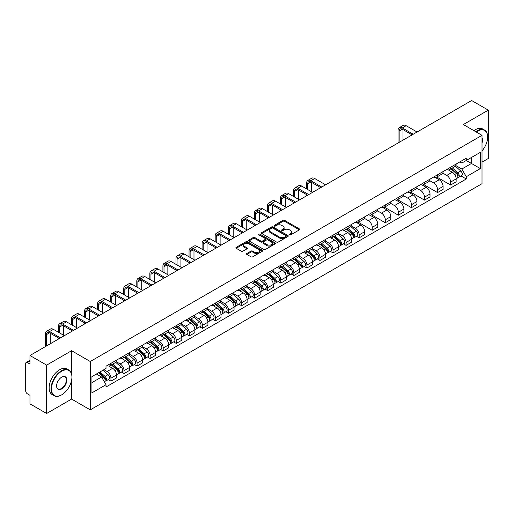 <?xml version="1.0" encoding="UTF-8"?>
<svg xmlns="http://www.w3.org/2000/svg" width="514" height="514" viewBox="0 0 514 514"><rect width="100%" height="100%" fill="white"/><g stroke="black" fill="none" stroke-linecap="round" stroke-linejoin="round"><path stroke-width="0.77" d="M289.517 234.892A0.816 0.469 0 0 0 290.667 234.892L299.399 229.854A1.163 0.668 0 0 0 299.739 229.379A1.163 0.668 0 0 0 299.399 228.903L284.602 220.358A1.163 0.668 0 0 0 282.963 220.358L274.225 225.402A0.816 0.469 0 0 0 273.988 225.736A0.816 0.469 0 0 0 274.225 226.07A0.816 0.469 0 0 0 275.375 226.07L276.506 225.415A3.72 2.146 0 0 1 281.768 225.415L283.002 226.128A3.72 2.146 0 0 1 284.094 227.644A3.72 2.146 0 0 1 283.002 229.16L281.871 229.816A0.816 0.469 0 0 0 281.633 230.15A0.816 0.469 0 0 0 281.871 230.478A0.816 0.469 0 0 0 283.021 230.478L284.152 229.829A3.72 2.146 0 0 1 289.414 229.829L290.648 230.542A3.72 2.146 0 0 1 291.734 232.058A3.72 2.146 0 0 1 290.648 233.574L289.517 234.23A0.816 0.469 0 0 0 289.279 234.564A0.816 0.469 0 0 0 289.517 234.892L289.517 234.23M246.874 253.486A1.163 0.668 0 0 0 246.534 253.961A1.163 0.668 0 0 0 246.874 254.436L251.025 256.833A1.163 0.668 0 0 0 252.67 256.833L262.371 251.23A1.163 0.668 0 0 0 262.712 250.755A1.163 0.668 0 0 0 262.371 250.279L247.575 241.741A1.163 0.668 0 0 0 245.93 241.741L236.228 247.337A1.163 0.668 0 0 0 235.887 247.812A1.163 0.668 0 0 0 236.228 248.288L241.246 251.185A1.163 0.668 0 0 0 242.891 251.185L247.041 248.789A1.163 0.668 0 0 0 247.382 248.313A1.163 0.668 0 0 0 247.041 247.838L244.555 246.405A3.11 1.793 0 0 1 243.642 245.133A3.11 1.793 0 0 1 245.563 243.475A3.11 1.793 0 0 1 248.949 243.861L258.69 249.489A3.11 1.793 0 0 1 259.602 250.755A3.11 1.793 0 0 1 257.681 252.413A3.11 1.793 0 0 1 254.295 252.027L252.67 251.089A1.163 0.668 0 0 0 251.025 251.089L246.874 253.486L246.874 254.436L251.025 252.059L251.025 251.089M90.265 361.509L71.594 350.721L46.639 365.133L29.973 355.508L471.634 100.519L488.3 110.137L463.345 124.549L482.016 135.33L90.265 361.509L90.265 409.857L482.016 183.678L482.016 135.33M276.59 242.075A1.163 0.668 0 0 0 278.235 242.075L287.936 236.472A1.163 0.668 0 0 0 288.277 235.997A1.163 0.668 0 0 0 287.936 235.521L273.14 226.982A1.163 0.668 0 0 0 271.495 226.982L261.793 232.579A1.163 0.668 0 0 0 261.453 233.054A1.163 0.668 0 0 0 261.793 233.529L276.59 242.075M259.281 235.071A0.816 0.469 0 0 1 260.11 235.187L275.138 243.861L265.449 249.451A1.163 0.668 0 0 1 263.81 249.451L249.014 240.912L249.014 239.961A1.163 0.668 0 0 0 248.673 240.436A1.163 0.668 0 0 0 249.014 240.912M249.014 239.961L253.164 237.564A1.163 0.668 0 0 1 254.809 237.564L260.81 241.027A1.163 0.668 0 0 0 262.455 241.027L265.205 239.44A1.163 0.668 0 0 0 265.545 238.965A1.163 0.668 0 0 0 265.205 238.49L258.96 234.885A0.816 0.469 0 0 1 258.722 234.551A0.816 0.469 0 0 1 259.223 234.114A0.816 0.469 0 0 1 260.11 234.217L275.151 242.904A1.163 0.668 0 0 1 275.491 243.379A1.163 0.668 0 0 1 275.151 243.854L275.151 242.904M46.639 365.133L46.639 413.481L29.973 403.863L29.973 395.305L27.377 393.801A2.371 1.369 -120 0 1 25.7 390.903L25.7 363.539A2.371 1.369 -120 0 1 26.188 362.454L29.973 360.269M482.016 162.116L488.3 158.492L488.3 110.137M46.639 413.481L71.594 399.076L90.265 409.857M29.973 355.508L29.973 364.066L27.377 362.569A2.371 1.369 -120 0 0 26.188 362.454M450.617 167.243A5.448 3.148 60 0 1 449.487 169.684L455.012 166.497A5.448 3.148 -120 0 0 456.143 164.05M442.772 173.109L446.762 175.409A5.448 3.148 60 0 1 450.617 182.084L456.143 178.891A5.448 3.148 -120 0 0 452.288 172.222L448.336 169.935M456.143 178.891L456.143 181.84L450.617 185.034L436.759 177.034M449.487 169.684A5.448 3.148 60 0 1 446.807 169.44M450.617 182.084L450.617 185.034M437.549 174.786A5.448 3.148 60 0 1 436.425 177.227L441.95 174.034A5.448 3.148 -120 0 0 443.081 171.592M423.697 184.577L437.549 192.577L443.081 189.383L443.081 186.434A5.448 3.148 -120 0 0 439.226 179.765L435.268 177.478M436.425 177.227A5.448 3.148 60 0 1 433.739 176.983M429.704 180.652L433.7 182.952A5.448 3.148 60 0 1 437.549 189.627L437.549 192.577M424.487 182.322A5.448 3.148 60 0 1 423.356 184.77L428.888 181.577A5.448 3.148 -120 0 0 430.012 179.135M410.635 192.12L424.487 200.119L430.012 196.926L430.012 193.977A5.448 3.148 -120 0 0 426.164 187.308L422.206 185.021M423.356 184.77A5.448 3.148 60 0 1 420.677 184.526M416.642 188.188L420.638 190.495A5.448 3.148 60 0 1 424.487 197.17L424.487 200.119M411.425 189.865A5.448 3.148 60 0 1 410.294 192.313L415.82 189.12A5.448 3.148 -120 0 0 416.95 186.678M397.566 199.663L411.425 207.662L416.95 204.469L416.95 201.52A5.448 3.148 -120 0 0 413.095 194.845L409.144 192.564M410.294 192.313A5.448 3.148 60 0 1 407.615 192.069M403.58 195.731L407.57 198.038A5.448 3.148 60 0 1 411.425 204.713L411.425 207.662M398.356 197.408A5.448 3.148 60 0 1 397.232 199.856L402.758 196.663A5.448 3.148 -120 0 0 403.888 194.221M384.504 207.206L398.356 215.205L403.888 212.012L403.888 209.063A5.448 3.148 -120 0 0 400.033 202.387L396.076 200.107M397.232 199.856A5.448 3.148 60 0 1 394.546 199.612M390.518 203.274L394.508 205.581A5.448 3.148 60 0 1 398.356 212.256L398.356 215.205M385.294 204.951A5.448 3.148 60 0 1 384.17 207.399L389.696 204.206A5.448 3.148 -120 0 0 390.82 201.764M371.442 214.743L385.294 222.742L390.82 219.555L390.82 216.606A5.448 3.148 -120 0 0 386.971 209.93L383.014 207.65M384.17 207.399A5.448 3.148 60 0 1 381.484 207.155M377.449 210.817L381.446 213.124A5.448 3.148 60 0 1 385.294 219.793L385.294 222.742M372.232 212.494A5.448 3.148 60 0 1 371.102 214.942L376.627 211.749A5.448 3.148 -120 0 0 377.758 209.301M358.374 222.286L372.232 230.285L377.758 227.098L377.758 224.149A5.448 3.148 -120 0 0 373.909 217.473L369.951 215.193M371.102 214.942A5.448 3.148 60 0 1 368.422 214.691M364.387 218.36L368.377 220.667A5.448 3.148 60 0 1 372.232 227.336L372.232 230.285M359.164 220.037A5.448 3.148 60 0 1 358.04 222.485L363.565 219.292A5.448 3.148 -120 0 0 364.696 216.844M356.517 236.299L359.17 237.828L364.696 234.641L364.696 231.692A5.448 3.148 -120 0 0 360.841 225.016L356.883 222.735M358.04 222.485A5.448 3.148 60 0 1 355.354 222.234M351.325 225.903L355.315 228.21A5.448 3.148 60 0 1 359.17 234.879L359.17 237.828M346.102 227.58A5.448 3.148 60 0 1 344.978 230.028L350.503 226.835A5.448 3.148 -120 0 0 351.627 224.387M343.455 243.842L346.102 245.371L351.627 242.184L351.627 239.235A5.448 3.148 -120 0 0 347.779 232.559L343.821 230.278M344.978 230.028A5.448 3.148 60 0 1 342.292 229.777M338.257 233.446L342.253 235.753A5.448 3.148 60 0 1 346.102 242.422L346.102 245.371M333.04 235.123A5.448 3.148 60 0 1 331.909 237.564L337.441 234.378A5.448 3.148 -120 0 0 338.565 231.93M330.386 251.385L333.04 252.914L338.565 249.72L338.565 246.771A5.448 3.148 -120 0 0 334.717 240.102L330.759 237.815M331.909 237.564A5.448 3.148 60 0 1 329.23 237.32M325.195 240.989L329.185 243.295A5.448 3.148 60 0 1 333.04 249.965L333.04 252.914M319.978 242.666A5.448 3.148 60 0 1 318.847 245.107L324.373 241.921A5.448 3.148 -120 0 0 325.503 239.473M317.324 258.928L319.978 260.457L325.503 257.263L325.503 254.314A5.448 3.148 -120 0 0 321.648 247.645L317.697 245.358M318.847 245.107A5.448 3.148 60 0 1 316.168 244.863M312.133 248.532L316.123 250.838A5.448 3.148 60 0 1 319.978 257.508L319.978 260.457M306.909 250.209A5.448 3.148 60 0 1 305.785 252.65L311.311 249.463A5.448 3.148 -120 0 0 312.435 247.016M304.262 266.47L306.909 268L312.441 264.806L312.441 261.857A5.448 3.148 -120 0 0 308.586 255.188L304.629 252.901M305.785 252.65A5.448 3.148 60 0 1 303.099 252.406M299.064 256.075L303.061 258.375A5.448 3.148 60 0 1 306.909 265.051L306.909 268M293.847 257.752A5.448 3.148 60 0 1 292.717 260.193L298.248 257.006A5.448 3.148 -120 0 0 299.373 254.558M291.2 274.013L293.847 275.543L299.373 272.349L299.373 269.4A5.448 3.148 -120 0 0 295.524 262.731L291.566 260.444M292.717 260.193A5.448 3.148 60 0 1 290.037 259.949M286.002 263.618L289.992 265.918A5.448 3.148 60 0 1 293.847 272.593L293.847 275.543M280.785 265.295A5.448 3.148 60 0 1 279.655 267.736L285.18 264.549A5.448 3.148 -120 0 0 286.311 262.101M278.132 281.556L280.785 283.086L286.311 279.892L286.311 276.943A5.448 3.148 -120 0 0 282.456 270.274L278.504 267.987M279.655 267.736A5.448 3.148 60 0 1 276.975 267.492M272.94 271.161L276.93 273.461A5.448 3.148 60 0 1 280.785 280.136L280.785 283.086M267.717 272.831A5.448 3.148 60 0 1 266.593 275.279L272.118 272.086A5.448 3.148 -120 0 0 273.249 269.644M265.07 289.099L267.717 290.628L273.249 287.435L273.249 284.486A5.448 3.148 -120 0 0 269.394 277.817L265.436 275.53M266.593 275.279A5.448 3.148 60 0 1 263.907 275.035M259.872 278.704L263.868 281.004A5.448 3.148 60 0 1 267.717 287.679L267.717 290.628M254.655 280.374A5.448 3.148 60 0 1 253.524 282.822L259.056 279.629A5.448 3.148 -120 0 0 260.18 277.187M252.008 296.642L254.655 298.171L260.18 294.978L260.18 292.029A5.448 3.148 -120 0 0 256.332 285.354L252.374 283.073M253.524 282.822A5.448 3.148 60 0 1 250.845 282.578M246.81 286.24L250.8 288.547A5.448 3.148 60 0 1 254.655 295.222L254.655 298.171M241.593 287.917A5.448 3.148 60 0 1 240.462 290.365L245.988 287.172A5.448 3.148 -120 0 0 247.118 284.73M238.939 304.179L241.593 305.714L247.118 302.521L247.118 299.572A5.448 3.148 -120 0 0 243.263 292.896L239.312 290.616M240.462 290.365A5.448 3.148 60 0 1 237.783 290.121M233.748 293.783L237.738 296.09A5.448 3.148 60 0 1 241.593 302.765L241.593 305.714M228.524 295.46A5.448 3.148 60 0 1 227.4 297.908L232.926 294.715A5.448 3.148 -120 0 0 234.056 292.273M225.877 311.722L228.524 313.257L234.056 310.064L234.056 307.115A5.448 3.148 -120 0 0 230.201 300.439L226.244 298.159M227.4 297.908A5.448 3.148 60 0 1 224.714 297.664M220.686 301.326L224.676 303.633A5.448 3.148 60 0 1 228.524 310.302L228.524 313.257M215.462 303.003A5.448 3.148 60 0 1 214.338 305.451L219.863 302.258A5.448 3.148 -120 0 0 220.988 299.816M212.815 319.265L215.462 320.794L220.988 317.607L220.988 314.658A5.448 3.148 -120 0 0 217.139 307.982L213.181 305.702M214.338 305.451A5.448 3.148 60 0 1 211.652 305.207M207.617 308.869L211.614 311.176A5.448 3.148 60 0 1 215.462 317.845L215.462 320.794M202.4 310.546A5.448 3.148 60 0 1 201.27 312.994L206.795 309.801A5.448 3.148 -120 0 0 207.926 307.353M199.747 326.808L202.4 328.337L207.926 325.15L207.926 322.201A5.448 3.148 -120 0 0 204.071 315.525L200.119 313.244M201.27 312.994A5.448 3.148 60 0 1 198.59 312.743M194.555 316.412L198.545 318.719A5.448 3.148 60 0 1 202.4 325.388L202.4 328.337M189.332 318.089A5.448 3.148 60 0 1 188.208 320.537L193.733 317.344A5.448 3.148 -120 0 0 194.864 314.896M186.685 334.351L189.338 335.88L194.864 332.693L194.864 329.744A5.448 3.148 -120 0 0 191.009 323.068L187.051 320.787M188.208 320.537A5.448 3.148 60 0 1 185.522 320.286M181.493 323.955L185.483 326.262A5.448 3.148 60 0 1 189.338 332.931L189.338 335.88M176.27 325.632A5.448 3.148 60 0 1 175.145 328.08L180.671 324.887A5.448 3.148 -120 0 0 181.795 322.439M173.623 341.894L176.27 343.423L181.795 340.236L181.795 337.28A5.448 3.148 -120 0 0 177.947 330.611L173.989 328.33M175.145 328.08A5.448 3.148 60 0 1 172.46 327.829M168.425 331.498L172.421 333.804A5.448 3.148 60 0 1 176.27 340.474L176.27 343.423M163.208 333.175A5.448 3.148 60 0 1 162.077 335.616L167.609 332.429A5.448 3.148 -120 0 0 168.733 329.982M160.554 349.436L163.208 350.966L168.733 347.772L168.733 344.823A5.448 3.148 -120 0 0 164.885 338.154L160.927 335.867M162.077 335.616A5.448 3.148 60 0 1 159.398 335.372M155.363 339.041L159.353 341.347A5.448 3.148 60 0 1 163.208 348.017L163.208 350.966M150.146 340.718A5.448 3.148 60 0 1 149.015 343.159L154.541 339.972A5.448 3.148 -120 0 0 155.671 337.525M147.492 356.979L150.146 358.509L155.671 355.315L155.671 352.366A5.448 3.148 -120 0 0 151.816 345.697L147.865 343.41M149.015 343.159A5.448 3.148 60 0 1 146.336 342.915M142.301 346.584L146.291 348.89A5.448 3.148 60 0 1 150.146 355.559L150.146 358.509M137.077 348.261A5.448 3.148 60 0 1 135.953 350.702L141.478 347.515A5.448 3.148 -120 0 0 142.603 345.067M134.43 364.522L137.077 366.052L142.609 362.858L142.609 359.909A5.448 3.148 -120 0 0 138.754 353.24L134.797 350.953M135.953 350.702A5.448 3.148 60 0 1 133.267 350.458M129.232 354.127L133.229 356.427A5.448 3.148 60 0 1 137.077 363.102L137.077 366.052M124.015 355.804A5.448 3.148 60 0 1 122.885 358.245L128.416 355.058A5.448 3.148 -120 0 0 129.541 352.61M121.362 372.065L124.015 373.594L129.541 370.401L129.541 367.452A5.448 3.148 -120 0 0 125.692 360.783L121.734 358.496M122.885 358.245A5.448 3.148 60 0 1 120.205 358.001M116.17 361.67L120.16 363.97A5.448 3.148 60 0 1 124.015 370.645L124.015 373.594M110.953 363.347A5.448 3.148 60 0 1 109.823 365.788L115.348 362.595A5.448 3.148 -120 0 0 116.479 360.153M108.3 379.608L110.953 381.137L116.479 377.944L116.479 374.995A5.448 3.148 -120 0 0 112.624 368.326L108.672 366.039M109.823 365.788A5.448 3.148 60 0 1 107.143 365.544M103.918 369.675L107.098 371.513A5.448 3.148 60 0 1 110.953 378.188L110.953 381.137M459.869 161.897L461.835 163.034L480.346 152.35L471.466 157.477L471.466 163.471L461.835 169.029L455.834 165.566M91.942 382.589L101.573 377.025L106.012 384.716L91.942 392.837L91.942 376.589L106.012 368.467L106.012 366.193L466.275 158.196L466.275 160.471L480.346 168.592L466.275 176.72L461.835 169.029M480.346 152.35L480.346 168.592M106.012 384.716L106.012 386.984L466.275 178.988L466.275 176.72M71.594 350.721L71.594 373.993M71.594 380.315L71.594 399.076M101.573 377.025L96.381 374.031M461.032 175.961L466.275 178.988M289.838 235.007L290.648 234.545A3.72 2.146 0 0 0 291.734 233.028L291.734 232.058M284.094 227.644L284.094 228.614A3.72 2.146 0 0 1 283.002 230.131L282.199 230.593M299.386 229.861L284.602 221.328A1.163 0.668 0 0 0 282.963 221.328L274.553 226.179M287.917 236.479L273.14 227.946A1.163 0.668 0 0 0 271.495 227.946L261.812 233.536M285.88 236.331A0.816 0.469 0 0 0 286.118 235.997A0.816 0.469 0 0 0 285.88 235.663L272.889 228.165A0.816 0.469 0 0 0 271.739 228.165L270.55 228.852A3.72 2.146 0 0 0 269.458 230.375A3.72 2.146 0 0 0 270.55 231.891L279.423 237.018A3.72 2.146 0 0 0 284.685 237.018L285.88 236.331L285.88 237.295A0.816 0.469 0 0 0 286.118 236.967L286.118 235.997M269.458 230.375L269.458 231.339A3.72 2.146 0 0 0 270.55 232.861L270.55 231.891M285.88 237.295L284.685 237.982A3.72 2.146 0 0 1 279.423 237.982L270.55 232.861M249.027 240.918L253.164 238.528L253.164 237.564M265.545 238.965L265.545 239.929A1.163 0.668 0 0 1 265.205 240.404L262.455 241.998A1.163 0.668 0 0 1 260.81 241.998L254.809 238.528A1.163 0.668 0 0 0 253.164 238.528M267.036 244.625A3.11 1.793 0 0 0 270.422 245.011A3.11 1.793 0 0 0 272.343 243.353A3.11 1.793 0 0 0 271.431 242.081L268 240.102A1.163 0.668 0 0 0 266.355 240.102L263.605 241.689A1.163 0.668 0 0 0 263.264 242.165A1.163 0.668 0 0 0 263.605 242.64L267.036 244.625L267.036 245.589A3.11 1.793 0 0 0 270.422 245.981A3.11 1.793 0 0 0 272.343 244.323L272.343 243.353M263.264 242.165L263.264 243.135A1.163 0.668 0 0 0 263.605 243.61L263.605 242.64M267.036 245.589L263.605 243.61M259.602 250.755L259.602 251.725A3.11 1.793 0 0 1 257.681 253.383A3.11 1.793 0 0 1 254.295 252.991L252.67 252.059A1.163 0.668 0 0 0 251.025 252.059M243.642 245.133L243.642 246.103A3.11 1.793 0 0 0 244.555 247.369L244.555 246.405M247.022 248.795L244.555 247.369M262.352 251.243L247.575 242.704A1.163 0.668 0 0 0 245.93 242.704L236.247 248.301M450.99 168.817L456.316 173.565A2.962 1.709 60 0 1 457.248 178.146L456.143 178.782M451.131 168.939L453.637 170.391M451.53 168.508L457.454 173.79A1.42 0.822 60 0 1 457.897 175.987A1.42 0.822 60 0 1 457.768 176.039M452.416 167.994L457.743 172.743A2.962 1.709 60 0 1 458.668 177.324A2.962 1.709 60 0 1 457.775 177.42M455.385 166.215L460.756 171.001A2.962 1.709 60 0 1 461.681 175.582L458.668 177.324M399.153 142.365L399.153 130.999A4.44 2.564 60 0 1 400.072 128.969A4.44 2.564 60 0 1 402.295 129.187L412.138 134.867M417.079 132.014L406.15 125.705A5.982 3.45 -120 0 0 403.156 125.41L399.307 127.639A5.982 3.45 -120 0 0 398.067 130.376L398.067 142.995M413.224 134.244L402.295 127.935A5.982 3.45 -120 0 0 399.307 127.639M403.008 140.142L403.008 129.599M482.016 150.891A14.45 8.34 120 0 0 487.632 137.116A14.45 8.34 120 0 0 477.416 131.218A14.45 8.34 120 0 0 476.227 131.982M475.752 131.713A14.803 8.545 -60 0 1 477.159 130.787A14.803 8.545 -60 0 1 484.567 130.055A14.803 8.545 -60 0 1 487.632 136.827A14.803 8.545 -60 0 1 487.632 136.975M482.016 137.81A7.222 4.17 -60 0 1 482.016 142.911M473.908 130.646A14.803 8.545 -60 0 1 475.321 129.721A14.803 8.545 -60 0 1 482.723 128.988L484.567 130.055M61.462 394.964L61.712 394.816A14.45 8.34 120 0 0 71.928 377.122A14.45 8.34 120 0 0 61.712 371.224A14.45 8.34 120 0 0 51.49 388.918A14.45 8.34 120 0 0 61.712 394.816L61.462 394.964A14.803 8.545 -60 0 1 54.054 395.696A14.803 8.545 -60 0 1 51.785 383.836A14.803 8.545 -60 0 1 61.462 370.787A14.803 8.545 -60 0 1 68.863 370.054A14.803 8.545 -60 0 1 71.928 376.833A14.803 8.545 -60 0 1 71.928 376.98M61.712 377.122L61.712 377.122A7.222 4.17 -60 0 1 66.82 380.071A7.222 4.17 -60 0 1 61.712 388.918A7.222 4.17 -60 0 1 56.604 385.969A7.222 4.17 -60 0 1 61.712 377.122L61.712 377.122M56.604 385.821A6.868 3.964 120 0 0 58.024 388.828A6.868 3.964 120 0 0 61.462 388.488A6.868 3.964 120 0 0 65.946 382.429A6.868 3.964 120 0 0 64.892 376.929A6.868 3.964 120 0 0 61.584 377.199M54.054 395.696L52.216 394.636A14.803 8.545 -60 0 1 49.948 382.769A14.803 8.545 -60 0 1 59.618 369.727A14.803 8.545 -60 0 1 67.019 368.994L68.863 370.054M346.481 229.154L351.807 233.909A2.962 1.709 60 0 1 352.732 238.483L351.627 239.119M346.622 229.283L349.128 230.728M347.021 228.846L352.945 234.133A1.42 0.822 60 0 1 353.388 236.331A1.42 0.822 60 0 1 353.259 236.382M347.907 228.332L353.227 233.086A2.962 1.709 60 0 1 354.159 237.661A2.962 1.709 60 0 1 353.266 237.757M350.876 226.552L356.241 231.345A2.962 1.709 60 0 1 357.172 235.92L354.159 237.661M333.419 236.697L338.739 241.445A2.962 1.709 60 0 1 339.67 246.026L338.565 246.662M333.56 236.826L336.066 238.271M333.952 236.389L339.876 241.676A1.42 0.822 60 0 1 340.326 243.874A1.42 0.822 60 0 1 340.197 243.925M334.839 235.875L340.165 240.629A2.962 1.709 60 0 1 341.09 245.204A2.962 1.709 60 0 1 340.197 245.3M337.807 234.095L343.179 238.888A2.962 1.709 60 0 1 344.11 243.463L341.09 245.204M320.351 244.24L325.677 248.988A2.962 1.709 60 0 1 326.608 253.569L325.503 254.205M320.492 244.368L322.998 245.814M320.89 243.932L326.814 249.213A1.42 0.822 60 0 1 327.257 251.417A1.42 0.822 60 0 1 327.129 251.468M321.777 243.418L327.103 248.166A2.962 1.709 60 0 1 328.028 252.747A2.962 1.709 60 0 1 327.135 252.843M324.745 241.638L330.116 246.431A2.962 1.709 60 0 1 331.042 251.005L328.028 252.747M307.288 251.783L312.615 256.531A2.962 1.709 60 0 1 313.54 261.112L312.435 261.748M307.43 251.911L309.936 253.357M307.828 251.474L313.752 256.756A1.42 0.822 60 0 1 314.195 258.953A1.42 0.822 60 0 1 314.067 259.005M308.715 250.96L314.035 255.709A2.962 1.709 60 0 1 314.966 260.29A2.962 1.709 60 0 1 314.073 260.386M311.683 249.181L317.048 253.967A2.962 1.709 60 0 1 317.98 258.548L314.966 260.29M294.226 259.326L299.546 264.074A2.962 1.709 60 0 1 300.478 268.655L299.373 269.291M294.368 259.454L296.874 260.9M294.76 259.017L300.684 264.299A1.42 0.822 60 0 1 301.133 266.496A1.42 0.822 60 0 1 301.005 266.548M295.646 258.503L300.973 263.252A2.962 1.709 60 0 1 301.904 267.833A2.962 1.709 60 0 1 301.005 267.929M298.615 256.724L303.986 261.51A2.962 1.709 60 0 1 304.918 266.091L301.904 267.833M307.706 189.55L307.706 183.8A4.44 2.564 60 0 1 308.625 181.77A4.44 2.564 60 0 1 310.848 181.988L320.685 187.668M325.625 184.815L314.697 178.506A5.982 3.45 -120 0 0 311.709 178.21L307.854 180.433A5.982 3.45 -120 0 0 306.62 183.17L306.62 188.927M321.777 187.038L310.848 180.729A5.982 3.45 -120 0 0 307.854 180.433M306.62 194.633L306.62 195.789M311.561 191.78L311.561 182.399M294.644 197.093L294.644 191.343A4.44 2.564 60 0 1 295.563 189.306A4.44 2.564 60 0 1 297.786 189.531L307.623 195.211M312.563 192.358L301.634 186.049A5.982 3.45 -120 0 0 298.647 185.753L294.792 187.976A5.982 3.45 -120 0 0 293.552 190.713L293.552 196.47M308.708 194.581L297.786 188.272A5.982 3.45 -120 0 0 294.792 187.976M293.552 202.169L293.552 203.332M298.493 199.316L298.493 189.942M281.576 204.636L281.576 198.886A4.44 2.564 60 0 1 282.501 196.849A4.44 2.564 60 0 1 284.717 197.074L294.561 202.754M299.501 199.901L288.572 193.592A5.982 3.45 -120 0 0 285.578 193.296L281.73 195.519A5.982 3.45 -120 0 0 280.49 198.256L280.49 204.007M295.646 202.124L284.717 195.815A5.982 3.45 -120 0 0 281.73 195.519M280.49 209.712L280.49 210.875M285.431 206.859L285.431 197.485M268.514 212.179L268.514 206.429A4.44 2.564 60 0 1 269.432 204.392A4.44 2.564 60 0 1 271.655 204.617L281.492 210.297M286.433 207.444L275.51 201.135A5.982 3.45 -120 0 0 272.516 200.839L268.668 203.062A5.982 3.45 -120 0 0 267.428 205.799L267.428 211.55M282.584 209.667L271.655 203.358A5.982 3.45 -120 0 0 268.668 203.062M267.428 217.255L267.428 218.418M272.369 214.402L272.369 205.022M255.452 219.722L255.452 213.972A4.44 2.564 60 0 1 256.37 211.935A4.44 2.564 60 0 1 258.593 212.153L268.43 217.84M273.371 214.987L262.442 208.678A5.982 3.45 -120 0 0 259.454 208.382L255.599 210.605A5.982 3.45 -120 0 0 254.359 213.342L254.359 219.092M269.522 217.21L258.593 210.901A5.982 3.45 -120 0 0 255.599 210.605M254.359 224.798L254.359 225.961M259.3 221.945L259.3 212.565M242.39 227.265L242.39 221.515A4.44 2.564 60 0 1 243.308 219.478A4.44 2.564 60 0 1 245.525 219.696L255.368 225.383M260.309 222.53L249.38 216.221A5.982 3.45 -120 0 0 246.386 215.919L242.537 218.148A5.982 3.45 -120 0 0 241.297 220.885L241.297 226.635M256.454 224.753L245.525 218.444A5.982 3.45 -120 0 0 242.537 218.148M241.297 232.341L241.297 233.504M246.238 229.488L246.238 220.108M281.158 266.869L286.484 271.617A2.962 1.709 60 0 1 287.416 276.198L286.311 276.834M281.299 266.991L283.805 268.443M281.698 266.56L287.622 271.842A1.42 0.822 60 0 1 288.065 274.039A1.42 0.822 60 0 1 287.936 274.091M282.584 266.046L287.911 270.794A2.962 1.709 60 0 1 288.836 275.375A2.962 1.709 60 0 1 287.943 275.472M285.553 264.267L290.924 269.053A2.962 1.709 60 0 1 291.849 273.634L288.836 275.375M268.096 274.412L273.422 279.16A2.962 1.709 60 0 1 274.347 283.741L273.242 284.377M268.237 274.534L270.743 275.986M268.636 274.103L274.56 279.385A1.42 0.822 60 0 1 275.003 281.582A1.42 0.822 60 0 1 274.874 281.633M269.522 273.589L274.842 278.337A2.962 1.709 60 0 1 275.774 282.918A2.962 1.709 60 0 1 274.881 283.015M272.491 271.803L277.862 276.596A2.962 1.709 60 0 1 278.787 281.177L275.774 282.918M255.034 281.955L260.354 286.703A2.962 1.709 60 0 1 261.285 291.284L260.18 291.92M255.175 282.077L257.681 283.522M255.567 281.64L261.491 286.928A1.42 0.822 60 0 1 261.941 289.125A1.42 0.822 60 0 1 261.812 289.176M256.454 281.132L261.78 285.88A2.962 1.709 60 0 1 262.712 290.461A2.962 1.709 60 0 1 261.812 290.551M259.422 279.346L264.794 284.139A2.962 1.709 60 0 1 265.725 288.72L262.712 290.461M241.972 289.498L247.292 294.246A2.962 1.709 60 0 1 248.223 298.827L247.118 299.463M242.107 289.62L244.613 291.065M242.505 289.183L248.429 294.471A1.42 0.822 60 0 1 248.879 296.668A1.42 0.822 60 0 1 248.744 296.719M243.392 288.675L248.718 293.423A2.962 1.709 60 0 1 249.643 298.004A2.962 1.709 60 0 1 248.75 298.094M246.36 286.889L251.731 291.682A2.962 1.709 60 0 1 252.663 296.263L249.643 298.004M228.903 297.041L234.23 301.789A2.962 1.709 60 0 1 235.155 306.363L234.05 307.006M229.045 297.163L231.551 298.608M229.443 296.726L235.367 302.014A1.42 0.822 60 0 1 235.81 304.211A1.42 0.822 60 0 1 235.682 304.262M230.33 296.218L235.65 300.966A2.962 1.709 60 0 1 236.581 305.547A2.962 1.709 60 0 1 235.688 305.637M233.298 294.432L238.669 299.225A2.962 1.709 60 0 1 239.595 303.806L236.581 305.547M215.841 304.577L221.161 309.332A2.962 1.709 60 0 1 222.093 313.906L220.988 314.549M215.983 304.706L218.489 306.151M216.381 304.269L222.299 309.556A1.42 0.822 60 0 1 222.748 311.754A1.42 0.822 60 0 1 222.62 311.805M217.261 303.761L222.588 308.509A2.962 1.709 60 0 1 223.519 313.084A2.962 1.709 60 0 1 222.626 313.18M220.23 301.975L225.601 306.768A2.962 1.709 60 0 1 226.533 311.349L223.519 313.084M202.779 312.12L208.099 316.875A2.962 1.709 60 0 1 209.031 321.449L207.926 322.092M202.921 312.249L205.427 313.694M203.313 311.812L209.237 317.099A1.42 0.822 60 0 1 209.686 319.297A1.42 0.822 60 0 1 209.551 319.348M204.199 311.298L209.526 316.052A2.962 1.709 60 0 1 210.451 320.627A2.962 1.709 60 0 1 209.558 320.723M207.168 309.518L212.539 314.311A2.962 1.709 60 0 1 213.471 318.886L210.451 320.627M189.711 319.663L195.037 324.418A2.962 1.709 60 0 1 195.969 328.992L194.864 329.628M189.852 319.792L192.358 321.237M190.251 319.355L196.175 324.642A1.42 0.822 60 0 1 196.618 326.84A1.42 0.822 60 0 1 196.489 326.891M191.137 318.841L196.457 323.595A2.962 1.709 60 0 1 197.389 328.17A2.962 1.709 60 0 1 196.496 328.266M194.106 317.061L199.477 321.854A2.962 1.709 60 0 1 200.402 326.429L197.389 328.17M176.649 327.206L181.975 331.96A2.962 1.709 60 0 1 182.9 336.535L181.795 337.171M176.79 327.334L179.296 328.78M177.189 326.898L183.112 332.185A1.42 0.822 60 0 1 183.556 334.383A1.42 0.822 60 0 1 183.427 334.434M178.075 326.384L183.395 331.138A2.962 1.709 60 0 1 184.327 335.713A2.962 1.709 60 0 1 183.434 335.809M181.044 324.604L186.409 329.397A2.962 1.709 60 0 1 187.34 333.971L184.327 335.713M163.587 334.749L168.907 339.497A2.962 1.709 60 0 1 169.838 344.078L168.733 344.714M163.728 334.877L166.234 336.323M164.12 334.441L170.044 339.728A1.42 0.822 60 0 1 170.494 341.926A1.42 0.822 60 0 1 170.359 341.977M165.007 333.927L170.333 338.681A2.962 1.709 60 0 1 171.258 343.256A2.962 1.709 60 0 1 170.365 343.352M167.975 332.147L173.346 336.94A2.962 1.709 60 0 1 174.278 341.514L171.258 343.256M150.518 342.292L155.845 347.04A2.962 1.709 60 0 1 156.776 351.621L155.671 352.257M150.66 342.42L153.166 343.866M151.058 341.983L156.982 347.265A1.42 0.822 60 0 1 157.425 349.462A1.42 0.822 60 0 1 157.297 349.52M151.945 341.469L157.265 346.218A2.962 1.709 60 0 1 158.196 350.799A2.962 1.709 60 0 1 157.303 350.895M154.913 339.69L160.284 344.483A2.962 1.709 60 0 1 161.21 349.057L158.196 350.799M137.456 349.835L142.783 354.583A2.962 1.709 60 0 1 143.708 359.164L142.603 359.8M137.598 349.963L140.104 351.409M137.996 349.526L143.92 354.808A1.42 0.822 60 0 1 144.363 357.005A1.42 0.822 60 0 1 144.235 357.057M138.883 349.012L144.203 353.76A2.962 1.709 60 0 1 145.134 358.342A2.962 1.709 60 0 1 144.241 358.438M141.851 347.233L147.216 352.019A2.962 1.709 60 0 1 148.148 356.6L145.134 358.342M124.394 357.378L129.714 362.126A2.962 1.709 60 0 1 130.646 366.707L129.541 367.343M124.536 357.5L127.042 358.952M124.928 357.069L130.852 362.351A1.42 0.822 60 0 1 131.301 364.548A1.42 0.822 60 0 1 131.173 364.599M125.814 356.555L131.141 361.303A2.962 1.709 60 0 1 132.072 365.884A2.962 1.709 60 0 1 131.173 365.981M128.783 354.776L134.154 359.562A2.962 1.709 60 0 1 135.086 364.143L132.072 365.884M111.326 364.921L116.652 369.669A2.962 1.709 60 0 1 117.584 374.25L116.479 374.886M111.467 365.043L113.973 366.495M111.866 364.612L117.79 369.894A1.42 0.822 60 0 1 118.233 372.091A1.42 0.822 60 0 1 118.104 372.142M112.752 364.098L118.079 368.846A2.962 1.709 60 0 1 119.004 373.427A2.962 1.709 60 0 1 118.111 373.524M115.721 362.319L121.092 367.105A2.962 1.709 60 0 1 122.017 371.686L119.004 373.427M229.321 234.808L229.321 229.051A4.44 2.564 60 0 1 230.24 227.021A4.44 2.564 60 0 1 232.463 227.239L242.3 232.919M247.247 230.066L236.318 223.757A5.982 3.45 -120 0 0 233.324 223.462L229.475 225.691A5.982 3.45 -120 0 0 228.235 228.428L228.235 234.178M243.392 232.296L232.463 225.987A5.982 3.45 -120 0 0 229.475 225.691M228.235 239.884L228.235 241.047M233.176 237.031L233.176 227.651M216.259 242.351L216.259 236.594A4.44 2.564 60 0 1 217.178 234.564A4.44 2.564 60 0 1 219.401 234.782L229.238 240.462M234.178 237.609L223.249 231.3A5.982 3.45 -120 0 0 220.262 231.004L216.407 233.227A5.982 3.45 -120 0 0 215.173 235.971L215.173 241.721M230.33 239.839L219.401 233.529A5.982 3.45 -120 0 0 216.407 233.227M215.173 247.427L215.173 248.59M220.114 244.574L220.114 235.194M203.197 249.894L203.197 244.137A4.44 2.564 60 0 1 204.116 242.107A4.44 2.564 60 0 1 206.332 242.325L216.176 248.005M221.116 245.152L210.187 238.843A5.982 3.45 -120 0 0 207.2 238.547L203.345 240.77A5.982 3.45 -120 0 0 202.105 243.507L202.105 249.264M217.261 247.375L206.332 241.066A5.982 3.45 -120 0 0 203.345 240.77M202.105 254.97L202.105 256.126M207.046 252.117L207.046 242.736M190.129 257.437L190.129 251.68A4.44 2.564 60 0 1 191.047 249.65A4.44 2.564 60 0 1 193.27 249.868L203.114 255.548M208.054 252.695L197.125 246.386A5.982 3.45 -120 0 0 194.131 246.09L190.283 248.313A5.982 3.45 -120 0 0 189.043 251.05L189.043 256.807M204.199 254.918L193.27 248.609A5.982 3.45 -120 0 0 190.283 248.313M189.043 262.513L189.043 263.669M193.984 259.66L193.984 250.279M177.067 264.98L177.067 259.223A4.44 2.564 60 0 1 177.985 257.193A4.44 2.564 60 0 1 180.208 257.411L190.045 263.091M194.986 260.238L184.057 253.929A5.982 3.45 -120 0 0 181.069 253.633L177.214 255.856A5.982 3.45 -120 0 0 175.981 258.593L175.981 264.35M191.137 262.461L180.208 256.152A5.982 3.45 -120 0 0 177.214 255.856M175.981 270.056L175.981 271.212M180.922 267.203L180.922 257.822M164.005 272.523L164.005 266.766A4.44 2.564 60 0 1 164.923 264.736A4.44 2.564 60 0 1 167.14 264.954L176.983 270.634M181.924 267.781L170.995 261.472A5.982 3.45 -120 0 0 168.007 261.176L164.152 263.399A5.982 3.45 -120 0 0 162.912 266.136L162.912 271.893M178.069 270.004L167.14 263.695A5.982 3.45 -120 0 0 164.152 263.399M162.912 277.599L162.912 278.755M167.853 274.746L167.853 265.365M150.936 280.059L150.936 274.309A4.44 2.564 60 0 1 151.861 272.279A4.44 2.564 60 0 1 154.078 272.497L163.921 278.177M168.862 275.324L157.933 269.015A5.982 3.45 -120 0 0 154.939 268.719L151.09 270.942A5.982 3.45 -120 0 0 149.85 273.679L149.85 279.436M165.007 277.547L154.078 271.238A5.982 3.45 -120 0 0 151.09 270.942M149.85 285.142L149.85 286.298M154.791 282.289L154.791 272.908M137.874 287.602L137.874 281.852A4.44 2.564 60 0 1 138.793 279.815A4.44 2.564 60 0 1 141.016 280.04L150.853 285.72M155.793 282.867L144.864 276.558A5.982 3.45 -120 0 0 141.877 276.262L138.022 278.485A5.982 3.45 -120 0 0 136.788 281.222L136.788 286.979M151.945 285.09L141.016 278.781A5.982 3.45 -120 0 0 138.022 278.485M136.788 292.684L136.788 293.841M141.729 289.832L141.729 280.451M124.812 295.145L124.812 289.395A4.44 2.564 60 0 1 125.731 287.358A4.44 2.564 60 0 1 127.954 287.583L137.791 293.263M142.731 290.41L131.802 284.101A5.982 3.45 -120 0 0 128.815 283.805L124.96 286.028A5.982 3.45 -120 0 0 123.72 288.765L123.72 294.516M138.876 292.633L127.954 286.324A5.982 3.45 -120 0 0 124.96 286.028M123.72 300.221L123.72 301.384M128.661 297.368L128.661 287.994M111.744 302.688L111.744 296.938A4.44 2.564 60 0 1 112.669 294.901A4.44 2.564 60 0 1 114.885 295.126L124.729 300.806M129.669 297.953L118.74 291.644A5.982 3.45 -120 0 0 115.746 291.348L111.898 293.571A5.982 3.45 -120 0 0 110.658 296.308L110.658 302.059M125.814 300.176L114.885 293.867A5.982 3.45 -120 0 0 111.898 293.571M110.658 307.764L110.658 308.927M115.599 304.911L115.599 295.537M98.682 310.231L98.682 304.481A4.44 2.564 60 0 1 99.6 302.444A4.44 2.564 60 0 1 101.823 302.662L111.66 308.349M116.601 305.496L105.678 299.187A5.982 3.45 -120 0 0 102.684 298.891L98.836 301.114A5.982 3.45 -120 0 0 97.596 303.851L97.596 309.601M112.752 307.719L101.823 301.41A5.982 3.45 -120 0 0 98.836 301.114M97.596 315.307L97.596 316.47M102.537 312.454L102.537 303.074M85.62 317.774L85.62 312.024A4.44 2.564 60 0 1 86.538 309.987A4.44 2.564 60 0 1 88.761 310.205L98.598 315.892M103.539 313.039L92.61 306.729A5.982 3.45 -120 0 0 89.622 306.428L85.767 308.657A5.982 3.45 -120 0 0 84.527 311.394L84.527 317.144M99.69 315.262L88.761 308.953A5.982 3.45 -120 0 0 85.767 308.657M84.527 322.85L84.527 324.013M89.468 319.997L89.468 310.617M72.558 325.317L72.558 319.567A4.44 2.564 60 0 1 73.476 317.53A4.44 2.564 60 0 1 75.693 317.748L85.536 323.428M90.477 320.582L79.548 314.266A5.982 3.45 -120 0 0 76.554 313.97L72.705 316.2A5.982 3.45 -120 0 0 71.465 318.937L71.465 324.687M86.622 322.805L75.693 316.495A5.982 3.45 -120 0 0 72.705 316.2M71.465 330.393L71.465 331.556M76.406 327.54L76.406 318.16M59.489 332.86L59.489 327.103A4.44 2.564 60 0 1 60.408 325.073A4.44 2.564 60 0 1 62.631 325.291L72.468 330.971M77.408 328.118L66.486 321.809A5.982 3.45 -120 0 0 63.492 321.513L59.643 323.736A5.982 3.45 -120 0 0 58.403 326.48L58.403 332.23M73.56 330.348L62.631 324.038A5.982 3.45 -120 0 0 59.643 323.736M58.403 337.936L58.403 339.099M63.344 335.083L63.344 325.703M98.592 372.753L103.59 377.212A2.962 1.709 60 0 1 104.515 381.793L104.374 381.876M98.643 372.721L100.911 374.031M99.125 372.444L104.727 377.437A1.42 0.822 60 0 1 105.171 379.634A1.42 0.822 60 0 1 105.042 379.685M100.012 371.93L105.01 376.389A2.962 1.709 60 0 1 105.942 380.97A2.962 1.709 60 0 1 105.049 381.067M103.031 370.189L108.024 374.648A2.962 1.709 60 0 1 108.955 379.229L105.942 380.97M46.427 346.012L46.427 334.646A4.44 2.564 60 0 1 47.346 332.616A4.44 2.564 60 0 1 49.569 332.834L59.406 338.514M64.346 335.661L53.417 329.352A5.982 3.45 -120 0 0 50.43 329.056L46.575 331.279A5.982 3.45 -120 0 0 45.335 334.023L45.335 346.642M60.498 337.891L49.569 331.575A5.982 3.45 -120 0 0 46.575 331.279M50.276 343.789L50.276 333.245M124.015 370.645L129.541 367.452M137.077 363.102L142.609 359.909M150.146 355.559L155.671 352.366M163.208 348.017L168.733 344.823M176.27 340.474L181.795 337.28M189.338 332.931L194.864 329.744M202.4 325.388L207.926 322.201M215.462 317.845L220.988 314.658M228.524 310.302L234.056 307.115M241.593 302.765L247.118 299.572M254.655 295.222L260.18 292.029M267.717 287.679L273.249 284.486M280.785 280.136L286.311 276.943M293.847 272.593L299.373 269.4M306.909 265.051L312.441 261.857M319.978 257.508L325.503 254.314M333.04 249.965L338.565 246.771M346.102 242.422L351.627 239.235M359.17 234.879L364.696 231.692M372.232 227.336L377.758 224.149M385.294 219.793L390.82 216.606M398.356 212.256L403.888 209.063M411.425 204.713L416.95 201.52M424.487 197.17L430.012 193.977M437.549 189.627L443.081 186.434M110.953 378.188L116.479 374.995M107.098 371.513L112.624 368.326M120.16 363.97L125.692 360.783M133.229 356.427L138.754 353.24M146.291 348.89L151.816 345.697M159.353 341.347L164.885 338.154M172.421 333.804L177.947 330.611M185.483 326.262L191.009 323.068M198.545 318.719L204.071 315.525M211.614 311.176L217.139 307.982M224.676 303.633L230.201 300.439M237.738 296.09L243.263 292.896M250.8 288.547L256.332 285.354M263.868 281.004L269.394 277.817M276.93 273.461L282.456 270.274M289.992 265.918L295.524 262.731M303.061 258.375L308.586 255.188M316.123 250.838L321.648 247.645M329.185 243.295L334.717 240.102M342.253 235.753L347.779 232.559M355.315 228.21L360.841 225.016M368.377 220.667L373.909 217.473M381.446 213.124L386.971 209.93M394.508 205.581L400.033 202.387M407.57 198.038L413.095 194.845M420.638 190.495L426.164 187.308M433.7 182.952L439.226 179.765M446.762 175.409L452.288 172.222M29.973 361.072L27.377 362.569M290.648 234.545L290.648 233.574M281.871 230.478L281.871 229.816M283.002 230.131L283.002 229.16M274.225 226.07L274.225 225.402M282.963 221.328L282.963 220.358M284.602 221.328L284.602 220.358M299.399 229.854L299.399 228.903M261.793 233.529L261.793 232.579M271.495 227.946L271.495 226.982M273.14 227.946L273.14 226.982M287.936 236.472L287.936 235.521M279.423 237.982L279.423 237.018M284.685 237.982L284.685 237.018M254.809 238.528L254.809 237.564M260.81 241.998L260.81 241.027M262.455 241.998L262.455 241.027M265.205 240.404L265.205 239.44M260.11 235.187L260.11 234.217M252.67 252.059L252.67 251.089M254.295 252.991L254.295 252.027M247.041 248.789L247.041 247.838M236.228 248.288L236.228 247.337M245.93 242.704L245.93 241.741M247.575 242.704L247.575 241.741M262.371 251.23L262.371 250.279M456.316 173.565L454.659 174.522M458.192 175.338L457.659 175.647M460.756 171.001L457.743 172.743M402.295 127.935L406.15 125.705M399.153 130.999L402.295 129.187M351.807 233.909L350.143 234.866M353.683 235.675L353.15 235.984M356.241 231.345L353.227 233.086M338.739 241.445L337.081 242.409M340.615 243.218L340.082 243.527M343.179 238.888L340.165 240.629M325.677 248.988L324.019 249.952M327.553 250.761L327.02 251.07M330.116 246.431L327.103 248.166M312.615 256.531L310.951 257.488M314.491 258.304L313.958 258.613M317.048 253.967L314.035 255.709M299.546 264.074L297.889 265.031M301.429 265.847L300.896 266.156M303.986 261.51L300.973 263.252M310.848 180.729L314.697 178.506M307.706 183.8L310.848 181.988M297.786 188.272L301.634 186.049M294.644 191.343L297.786 189.531M284.717 195.815L288.572 193.592M281.576 198.886L284.717 197.074M271.655 203.358L275.51 201.135M268.514 206.429L271.655 204.617M258.593 210.901L262.442 208.678M255.452 213.972L258.593 212.153M245.525 218.444L249.38 216.221M242.39 221.515L245.525 219.696M286.484 271.617L284.827 272.574M288.36 273.39L287.827 273.699M290.924 269.053L287.911 270.794M273.422 279.16L271.758 280.117M275.298 280.933L274.765 281.242M277.862 276.596L274.842 278.337M260.354 286.703L258.696 287.66M262.236 288.476L261.703 288.784M264.794 284.139L261.78 285.88M247.292 294.246L245.634 295.203M249.168 296.019L248.635 296.327M251.731 291.682L248.718 293.423M234.23 301.789L232.566 302.746M236.106 303.562L235.573 303.87M238.669 299.225L235.65 300.966M221.161 309.332L219.504 310.289M223.044 311.105L222.511 311.413M225.601 306.768L222.588 308.509M208.099 316.875L206.442 317.832M209.975 318.648L209.442 318.956M212.539 314.311L209.526 316.052M195.037 324.418L193.373 325.375M196.913 326.184L196.38 326.493M199.477 321.854L196.457 323.595M181.975 331.96L180.311 332.918M183.851 333.727L183.318 334.036M186.409 329.397L183.395 331.138M168.907 339.497L167.249 340.461M170.783 341.27L170.25 341.579M173.346 336.94L170.333 338.681M155.845 347.04L154.187 348.004M157.721 348.813L157.188 349.122M160.284 344.483L157.265 346.218M142.783 354.583L141.119 355.54M144.659 356.356L144.126 356.665M147.216 352.019L144.203 353.76M129.714 362.126L128.057 363.083M131.597 363.899L131.057 364.208M134.154 359.562L131.141 361.303M116.652 369.669L114.995 370.626M118.528 371.442L117.995 371.75M121.092 367.105L118.079 368.846M232.463 225.987L236.318 223.757M229.321 229.051L232.463 227.239M219.401 233.529L223.249 231.3M216.259 236.594L219.401 234.782M206.332 241.066L210.187 238.843M203.197 244.137L206.332 242.325M193.27 248.609L197.125 246.386M190.129 251.68L193.27 249.868M180.208 256.152L184.057 253.929M177.067 259.223L180.208 257.411M167.14 263.695L170.995 261.472M164.005 266.766L167.14 264.954M154.078 271.238L157.933 269.015M150.936 274.309L154.078 272.497M141.016 278.781L144.864 276.558M137.874 281.852L141.016 280.04M127.954 286.324L131.802 284.101M124.812 289.395L127.954 287.583M114.885 293.867L118.74 291.644M111.744 296.938L114.885 295.126M101.823 301.41L105.678 299.187M98.682 304.481L101.823 302.662M88.761 308.953L92.61 306.729M85.62 312.024L88.761 310.205M75.693 316.495L79.548 314.266M72.558 319.567L75.693 317.748M62.631 324.038L66.486 321.809M59.489 327.103L62.631 325.291M103.59 377.212L102.157 378.041M105.466 378.985L104.933 379.293M108.024 374.648L105.01 376.389M49.569 331.575L53.417 329.352M46.427 334.646L49.569 332.834"/></g></svg>
